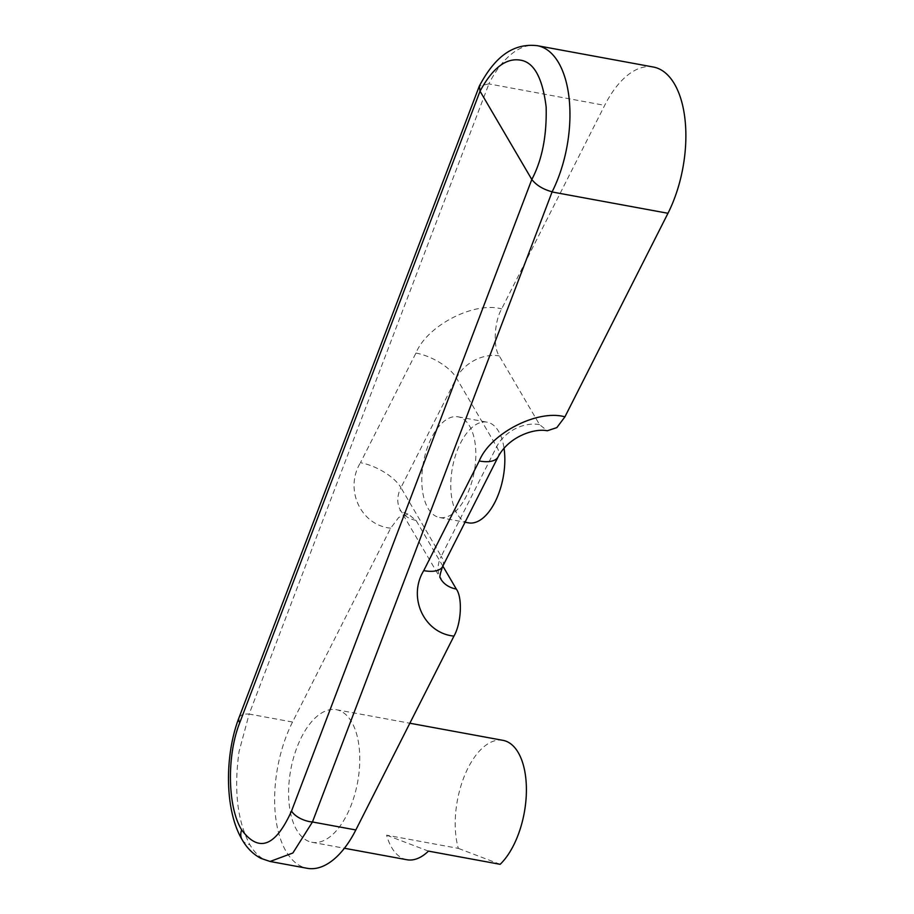 <?xml version="1.0" encoding="UTF-8"?>
<svg xmlns="http://www.w3.org/2000/svg" width="914" height="914" viewBox="0 0 914 914"><rect width="100%" height="100%" fill="white"/><g stroke="black" fill="none" stroke-linecap="round" stroke-linejoin="round"><path stroke-width="0.69" stroke-dasharray="4.57 3.43" d="M473.258 476.48A51.195 25.832 -79.6 0 0 458.085 416.83A51.195 25.832 -79.6 0 0 424.382 457.868A51.195 25.832 -79.6 0 0 439.565 517.518A51.195 25.832 -79.6 0 0 473.258 476.48M468.539 522.854A51.195 25.832 100.4 0 1 453.367 463.204A51.195 25.832 100.4 0 1 487.059 422.154A51.195 25.832 100.4 0 1 504.048 448.294M308.955 841.44A67.396 34.001 100.4 0 1 291.338 766.789A67.396 34.001 100.4 0 1 336.375 709.71A67.396 34.001 100.4 0 1 339.414 710.555A67.396 34.001 100.4 0 1 357.031 785.206A67.396 34.001 100.4 0 1 311.994 842.285A67.396 34.001 100.4 0 1 308.955 841.44M406.901 859.743A67.396 34.001 100.4 0 1 403.862 858.886A67.396 34.001 100.4 0 1 386.599 835.179L458.314 848.375A67.396 34.001 100.4 0 1 464.769 775.141A67.396 34.001 100.4 0 1 503.008 740.351M238.965 717.798A17.069 8.34 -159.2 0 1 249.156 714.062L239.068 751.525C233.721 790.016 237.332 821.08 249.899 844.73C254.583 852.671 260.01 857.869 266.168 860.348L270.064 861.468M442.844 566.086L416.041 520.386L408.341 514.228L398.767 517.404L390.666 528.178L292.537 722.037A93.845 47.345 -79.6 0 0 279.387 758.94A93.845 47.345 -79.6 0 0 307.207 868.3M653.304 67.019A93.845 47.345 -79.6 0 0 604.68 105.361L501.649 308.909C494.268 321.591 492.966 347.457 499.284 355.934L539.557 424.622L547.258 430.78M537.386 45.7A93.845 47.345 -79.6 0 0 488.841 83.882L604.68 105.361M488.841 83.882L479.359 86.007M428.46 851.117L386.599 835.179M500.175 864.313L458.314 848.375M539.557 424.622A34.126 25.443 149.6 0 0 496.702 446.695L441.211 556.329L400.938 487.653L456.429 378.019L496.702 446.695A34.126 14.864 26.8 0 1 498.176 456.783M442.684 566.417A34.126 14.864 -153.2 0 0 441.211 556.329A34.126 25.443 149.6 0 0 440.754 578.928L400.481 510.241A34.126 25.443 -30.4 0 1 400.938 487.653A34.126 14.864 -153.2 0 0 360.459 462.701L415.95 353.067C427.078 325.464 474.217 301.186 501.649 308.909M416.041 520.386A34.126 25.443 -30.4 0 1 400.481 510.241C398.812 510.298 401.429 511.623 408.341 514.228M415.95 353.067A34.126 14.864 26.8 0 1 456.429 378.019A34.126 25.443 -30.4 0 1 499.284 355.934M390.666 528.178C360.756 525.344 344.132 489.344 360.459 462.701M292.537 722.037L249.156 714.062L488.853 84.054M242.119 839.658A17.069 12.716 149.6 0 0 249.899 844.73M458.085 416.83L487.059 422.154M336.375 709.71L409.849 723.225M439.565 517.518L465.055 522.214M311.994 842.285L344.395 848.249"/><path stroke-width="1.37" d="M504.048 448.294A51.195 25.832 100.4 0 1 502.243 481.804A51.195 25.832 100.4 0 1 468.539 522.854L465.055 522.214M409.849 723.225L503.008 740.351A67.396 34.001 100.4 0 1 506.036 741.208A67.396 34.001 100.4 0 1 526.27 795.443A67.396 34.001 100.4 0 1 500.175 864.313L428.46 851.117A67.396 34.001 100.4 0 1 406.901 859.743L344.395 848.249M552.136 191.803A93.845 47.345 -79.6 0 0 541.614 46.888A93.845 47.345 -79.6 0 0 537.386 45.7C509.692 42.455 492.383 61.615 479.359 86.007L480.033 91.183L531.811 179.487C536.369 185.279 543.144 189.381 552.136 191.803L312.451 821.983L292.868 853.002L270.087 861.468L307.207 868.3A93.845 47.345 -79.6 0 0 355.832 829.958L453.95 636.098C461.33 623.417 462.633 597.55 456.315 589.062L442.844 566.086M498.176 456.783L442.684 566.417A34.126 14.864 -153.2 0 1 423.742 570.622L479.233 460.987A34.126 14.864 26.8 0 0 498.176 456.783C508.858 436.355 534.816 428.003 547.258 430.78L556.843 427.603L564.932 416.83L667.974 213.282A93.845 47.345 -79.6 0 0 657.532 68.207A93.845 47.345 -79.6 0 0 653.304 67.019L537.386 45.7M355.832 829.958L312.451 821.983A17.069 8.34 -159.2 0 1 291.532 811.038L531.811 179.487C542.093 160.019 546.869 135.832 546.149 106.927C542.779 79.918 535.158 64.54 523.265 60.792C507.83 56.394 493.411 66.516 480.033 91.183L239.742 722.734A17.069 8.34 -159.2 0 1 238.965 717.798L479.21 86.362M667.974 213.282L552.136 191.986M442.684 566.417C437.418 581.395 441.348 576.7 440.754 578.928A34.126 25.443 149.6 0 0 456.315 589.062M423.742 570.622C407.427 597.265 424.039 633.276 453.95 636.098M564.932 416.83C537.501 409.106 490.372 433.396 479.233 460.987M291.532 811.038C275.434 846.684 258.811 852.968 241.673 829.889A17.069 12.716 149.6 0 0 242.119 839.658L242.119 839.658C246.826 847.964 253.098 854.202 260.936 858.383L270.087 861.468M241.673 829.889C227.506 807.165 226.581 755.787 239.742 722.734M238.965 717.798C224.33 755.707 224.707 810.672 242.119 839.658"/></g></svg>
